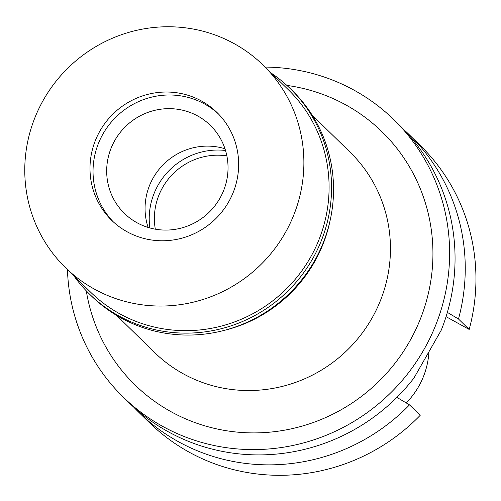 <?xml version="1.0" encoding="UTF-8"?>
<svg xmlns="http://www.w3.org/2000/svg" width="501" height="501" viewBox="0 0 501 501"><rect width="100%" height="100%" fill="white"/><g stroke="black" fill="none" stroke-linecap="round" stroke-linejoin="round"><path stroke-width="0.75" d="M406.23 402.929A78.05 75.958 -45.7 0 0 428.919 351.896M226.872 155.892A62.437 60.765 -45.7 0 0 155.316 229.176M149.874 227.961A67.666 65.85 134.3 0 1 225.519 150.488M329.721 222.256A139.948 136.197 134.3 0 1 224.116 330.416M116.627 315.423L154.646 352.547A139.948 136.197 -45.7 0 0 183.203 373.759A139.948 136.197 -45.7 0 0 361.791 333.672A139.948 136.197 -45.7 0 0 350.186 152.279L312.161 115.149M86.278 290.837A176.859 172.112 -45.7 0 0 171.023 411.697A176.859 172.112 -45.7 0 0 409.423 341.732A176.859 172.112 -45.7 0 0 345.966 104.991A176.859 172.112 -45.7 0 0 286.86 85.402M265.142 67.09A193.774 188.576 134.3 0 1 354.332 90.324A193.774 188.576 134.3 0 1 393.867 119.695A193.774 188.576 134.3 0 1 409.937 370.859A193.774 188.576 134.3 0 1 162.656 426.364A193.774 188.576 134.3 0 1 123.121 396.992A193.774 188.576 134.3 0 1 67.453 269.563M123.121 396.992L128.55 402.297A193.774 188.576 -45.7 0 0 168.085 431.668A193.774 188.576 -45.7 0 0 413.964 378.011L441.256 330.159A193.774 188.576 -45.7 0 0 399.297 124.999L393.867 119.695M447.355 312.386L458.49 318.999L469.187 329.445L446.059 316.663M404.301 130.078A193.774 188.576 134.3 0 1 409.492 134.957A193.774 188.576 134.3 0 1 458.49 318.999M469.187 329.445A193.774 188.576 -45.7 0 0 420.189 145.403L409.492 134.957M409.505 404.877A193.774 188.576 134.3 0 1 178.281 441.625A193.774 188.576 134.3 0 1 138.746 412.254L149.448 422.694A193.774 188.576 -45.7 0 0 188.983 452.071A193.774 188.576 -45.7 0 0 420.207 415.323L409.505 404.877L396.88 397.381M138.746 412.254A193.774 188.576 134.3 0 1 133.748 407.175M148.127 227.454A61.517 59.863 134.3 0 1 162.9 165.011A61.517 59.863 134.3 0 1 224.974 148.747M197.789 116.025A61.517 59.863 -45.7 0 0 119.282 133.648A61.517 59.863 -45.7 0 0 124.386 213.382A61.517 59.863 -45.7 0 0 136.936 222.707A61.517 59.863 -45.7 0 0 215.436 205.084A61.517 59.863 -45.7 0 0 210.339 125.35A61.517 59.863 -45.7 0 0 197.789 116.025M113.22 221.78A75.357 73.334 134.3 0 1 109.13 124.743A75.357 73.334 134.3 0 1 204.633 104.026A75.357 73.334 134.3 0 1 218.467 113.984A75.357 73.334 134.3 0 0 204.633 104.026A75.357 73.334 134.3 0 0 109.13 124.743A75.357 73.334 134.3 0 0 113.22 221.78M127.054 231.744A75.357 73.334 -45.7 0 0 223.221 210.157A75.357 73.334 -45.7 0 0 216.971 112.481A75.357 73.334 -45.7 0 0 201.596 101.058A75.357 73.334 -45.7 0 0 105.429 122.645A75.357 73.334 -45.7 0 0 111.679 220.321A75.357 73.334 -45.7 0 0 127.054 231.744M94.345 289.083A141.489 137.694 134.3 0 1 65.481 267.634A141.489 137.694 134.3 0 1 53.745 84.243A141.489 137.694 134.3 0 1 234.299 43.719A141.489 137.694 134.3 0 1 263.169 65.161A141.489 137.694 134.3 0 1 274.905 248.552A141.489 137.694 134.3 0 1 94.345 289.083M65.481 267.634L90.694 292.252A141.489 137.694 -45.7 0 0 119.557 313.701A141.489 137.694 -45.7 0 0 300.118 273.17A141.489 137.694 -45.7 0 0 288.382 89.779L263.169 65.161M271.479 73.284A143.643 139.785 134.3 0 1 290.236 88.589A143.643 139.785 134.3 0 1 302.153 274.767A143.643 139.785 134.3 0 1 118.85 315.912A143.643 139.785 134.3 0 1 89.541 294.137A143.643 139.785 134.3 0 1 73.797 275.75M89.541 294.137L91.52 296.066A143.643 139.785 -45.7 0 0 120.822 317.841A143.643 139.785 -45.7 0 0 304.126 276.696A143.643 139.785 -45.7 0 0 292.215 90.512L290.236 88.589"/></g></svg>
